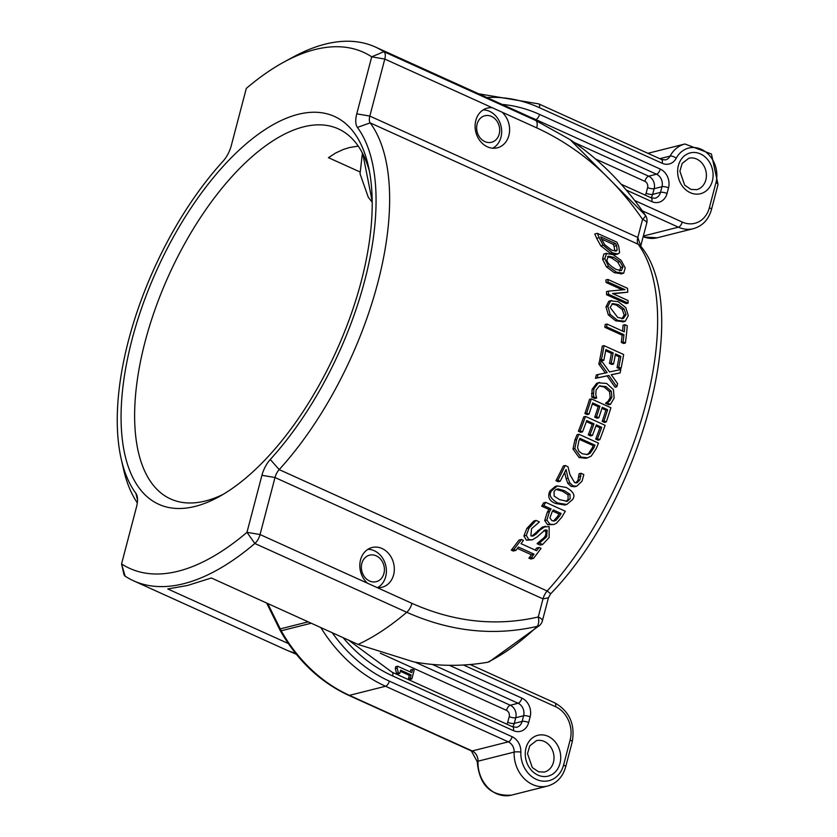 <?xml version="1.0" encoding="UTF-8"?>
<svg xmlns="http://www.w3.org/2000/svg" width="837" height="837" viewBox="0 0 837 837"><rect width="100%" height="100%" fill="white"/><g stroke="black" fill="none" stroke-linecap="round" stroke-linejoin="round"><path stroke-width="1.26" d="M125.111 576.159L121.553 563.918L123.845 574.046A9.709 4.499 -65.6 0 0 125.111 576.159A293.002 135.563 -65.6 0 0 133.606 580.826A293.002 135.563 -65.6 0 0 254.835 543.485A9.709 4.499 -65.6 0 0 260.045 534.55L275.007 477.529A9.709 4.499 114.4 0 1 279.181 469.609A229.056 105.975 -65.6 0 0 370.153 122.872A9.709 4.499 114.4 0 1 369.828 116.081L384.79 59.061A9.709 4.499 -65.6 0 0 383.848 51.685A293.002 135.563 -65.6 0 0 375.363 47.018A293.002 135.563 -65.6 0 0 293.138 57.062L284.015 62.022A283.283 131.074 114.4 0 1 371.722 56.822L356.761 113.842A19.429 8.987 -65.6 0 0 357.399 127.412A219.346 101.486 114.4 0 1 270.288 459.461A19.429 8.987 -65.6 0 0 261.939 475.29L246.978 532.322A283.283 131.074 114.4 0 1 121.553 563.918L136.515 506.887A19.429 8.987 -65.6 0 0 137.174 496.362A19.429 8.987 -65.6 0 0 135.876 493.317A219.346 101.486 114.4 0 1 121.198 458.958A219.346 101.486 114.4 0 1 222.987 161.279A19.429 8.987 -65.6 0 0 231.336 145.439L246.298 88.419A283.283 131.074 114.4 0 1 284.015 62.022M121.198 458.958L123.489 469.086A229.056 105.975 -65.6 0 0 137.31 502.859M298.056 114.355A212.87 98.494 -65.6 0 0 127.622 358.299A212.87 98.494 -65.6 0 0 218.551 496.979A212.87 98.494 -65.6 0 0 368.374 166.165A212.87 98.494 -65.6 0 0 298.056 114.355M640.797 246.256L637.825 237.457A9.709 4.499 -65.6 0 0 638.139 244.237L640.713 246.151C693.622 309.638 640.336 501.457 550.662 593.789L547.178 590.985A9.709 4.499 -65.6 0 0 542.993 598.894L548.434 597.785L550.652 593.778M501.897 112.095A20.475 17.033 -104.1 0 1 509.43 132.644A20.475 17.033 -104.1 0 1 497.356 147.814A20.475 17.033 -104.1 0 1 475.834 132.12A20.475 17.033 -104.1 0 1 487.354 108.099A20.475 17.033 -104.1 0 1 492.271 107.732L536.695 127.852C578.629 147.186 613.919 177.695 642.565 219.367L637.825 237.457L369.828 116.081L356.761 113.842M511.281 550.139A229.056 105.975 -65.6 0 0 518.971 540.106L521.43 539.488A232.299 107.481 114.4 0 1 513.897 549.48L511.281 550.139L513.28 551.039L515.895 550.38A232.299 107.481 -65.6 0 0 518.438 547.084L534.048 554.157L531.485 554.795L517.412 548.423M535.115 550.045A229.056 105.975 -65.6 0 0 536.58 548.089L539.038 547.461A232.299 107.481 114.4 0 1 536.632 550.725L521.022 543.663A232.299 107.481 -65.6 0 0 523.428 540.399L521.43 539.488M534.048 554.157A232.299 107.481 114.4 0 1 531.505 557.452L533.504 558.363L530.888 559.011L528.89 558.112A229.056 105.975 -65.6 0 0 531.485 554.795M587.647 457.829L585.806 458.289L579.089 457.525L572.979 449.019L574.893 440.032A229.056 105.975 -65.6 0 0 577.059 434.675L578.859 434.225A232.299 107.481 114.4 0 1 576.703 439.571L574.81 448.548L580.93 457.065L587.647 457.829L591.267 456.05L596.342 448.391A232.299 107.481 -65.6 0 0 598.465 443.108L578.859 434.225M532.395 539.834L526.389 540.168L523.899 535.962L526.787 528.534L533.86 520.98L536.088 520.415L529.099 527.959L526.295 535.366L528.806 539.562L532.395 539.834L537.323 536.758L545.044 529.957L547.136 530.156L546.728 536.747L539.677 542.847L537.27 543.443L544.406 537.333L545.755 534.864L545.912 531.715L543.883 530.449M531.893 536.13L542.292 527.143L545.494 526.264L540.064 529.936L536.078 534.09L533.054 536.046L530.899 535.847L531.516 528.733L539.195 522.142A232.299 107.481 -65.6 0 0 539.352 521.901L536.088 520.415M539.677 542.847A232.299 107.481 114.4 0 1 539.499 543.087L542.617 544.5L540.2 545.107L537.092 543.694A229.056 105.975 -65.6 0 0 537.27 543.443M592.397 435.47A232.299 107.481 -65.6 0 0 596.331 424.882L601.709 427.32A232.299 107.481 114.4 0 1 597.472 438.672L599.794 439.728A232.299 107.481 -65.6 0 0 605.109 425.322L585.502 416.439A232.299 107.481 114.4 0 1 580.177 430.846L582.5 431.892A232.299 107.481 -65.6 0 0 586.737 420.54L594.019 423.836A232.299 107.481 114.4 0 1 590.075 434.424L592.397 435.47L590.608 435.92L588.285 434.874A229.056 105.975 -65.6 0 0 592.24 424.286L586.35 421.618M582.5 431.892L580.711 432.342L578.388 431.296A229.056 105.975 -65.6 0 0 583.734 416.889L585.502 416.439M599.794 439.728L597.995 440.178L595.682 439.122A229.056 105.975 -65.6 0 0 599.93 427.77L595.944 425.96M566.816 504.481L564.766 504.993L555.674 503.497C549.229 501.081 547.293 496.948 549.857 491.089L555.276 486.423L557.254 485.931L551.876 490.576C548.381 494.531 550.338 498.653 557.724 502.974L566.816 504.481L572.288 499.825C575.71 495.828 573.69 491.717 566.231 487.469L557.254 485.931M598.842 417.747A232.299 107.481 -65.6 0 0 602.274 407.284L607.641 409.712A232.299 107.481 114.4 0 1 603.948 420.938L606.27 421.984A232.299 107.481 -65.6 0 0 610.905 407.755L591.288 398.872A232.299 107.481 114.4 0 1 586.664 413.101L588.976 414.158A232.299 107.481 -65.6 0 0 592.669 402.932L599.951 406.227A232.299 107.481 114.4 0 1 596.519 416.69L598.842 417.747L597.074 418.186L594.751 417.14A229.056 105.975 -65.6 0 0 598.204 406.677L592.334 404.009M588.976 414.158L587.218 414.597L584.896 413.551A229.056 105.975 -65.6 0 0 589.541 399.312L591.288 398.872M606.27 421.984L604.502 422.423L602.19 421.377A229.056 105.975 -65.6 0 0 605.894 410.151L601.929 408.362M555.956 480.72A229.056 105.975 -65.6 0 0 563.332 465.989L565.226 465.508A232.299 107.481 114.4 0 1 557.902 480.229L555.956 480.72L558.227 481.756L560.183 481.265A232.299 107.481 -65.6 0 0 566.063 469.526L568.041 478.126L566.105 478.618L564.661 472.392M575.71 482.959L577.969 480.396L579.058 473.93A229.056 105.975 -65.6 0 0 579.141 473.752L581.035 473.282A232.299 107.481 114.4 0 1 580.951 473.449L579.884 479.915L576.839 482.792M568.041 478.126L569.767 482.844L573.052 485.868L576.672 486.245L574.737 486.736L571.106 486.36L567.821 483.336L566.105 478.618M610.455 404.355L614.138 398.15L613.437 389.634L606.699 383.461L598.403 382.844L593.851 388.902L593.485 396.675L596.593 398.088A232.299 107.481 -65.6 0 0 596.666 397.868L595.798 394.761L596.09 389.958L599.407 385.951L605.883 386.558L611.282 391.245L611.92 397.125L609.775 400.892L607.38 402.702A232.299 107.481 114.4 0 1 607.306 402.932L610.455 404.355L608.708 404.805L605.559 403.371A229.056 105.975 -65.6 0 0 605.632 403.141L608.028 401.331L610.173 397.565L609.535 391.685L604.147 386.997L599.292 385.993M596.593 398.088L594.845 398.527L591.738 397.115L592.104 389.341L596.655 383.283L599.595 382.415M623.419 321.711L615.687 320.833L608.311 314.869L605.988 306.844L608.823 301.268L611.523 300.514L610.717 300.797L607.85 306.373L610.152 314.409L617.518 320.372L625.26 321.251L628.284 315.622L625.825 307.66L618.292 301.718L610.717 300.797L608.823 301.268M620.102 372.915A232.299 107.481 -65.6 0 0 620.824 369.556L609.535 371.942L601.259 360.454A232.299 107.481 114.4 0 1 600.579 363.624L607.16 372.653L598.047 374.516A232.299 107.481 114.4 0 1 597.199 377.905L608.865 375.447L616.806 386.788A232.299 107.481 -65.6 0 0 617.612 383.597L611.23 374.714L620.102 372.915L611.282 374.788M616.806 386.788L615.069 387.228L607.118 375.886L595.452 378.345A229.056 105.975 -65.6 0 0 596.31 374.955L598.047 374.516M605.36 373.02L598.832 364.064A229.056 105.975 -65.6 0 0 599.501 360.893L601.259 360.454M606.563 294.718A229.056 105.975 -65.6 0 0 606.511 291.621L608.447 291.13A232.299 107.481 114.4 0 1 608.489 294.237L606.563 294.718L626.17 303.601L628.095 303.109A232.299 107.481 -65.6 0 0 628.064 300.535L612.538 293.505L627.76 292.197L613.354 293.756M622.393 289.874L606.082 282.487A229.056 105.975 -65.6 0 0 605.894 279.945L607.903 279.443A232.299 107.481 114.4 0 1 608.07 281.985L624.977 289.644L608.447 291.13M613.552 364.011A232.299 107.481 -65.6 0 0 615.477 353.936L620.845 356.374A232.299 107.481 114.4 0 1 618.773 367.181L621.096 368.228A232.299 107.481 -65.6 0 0 623.659 354.522L604.052 345.639A232.299 107.481 114.4 0 1 601.489 359.345L603.801 360.402A232.299 107.481 -65.6 0 0 605.873 349.594L613.155 352.89A232.299 107.481 114.4 0 1 611.23 362.965L613.552 364.011L611.805 364.461L609.482 363.404A229.056 105.975 -65.6 0 0 611.387 353.329L605.674 350.745M603.801 360.402L601.28 360.496M601.228 360.465L599.731 359.795A229.056 105.975 -65.6 0 0 602.284 346.089L604.052 345.639M621.096 368.228L619.338 368.667L617.026 367.621A229.056 105.975 -65.6 0 0 619.077 356.813L615.268 355.087M610.853 253.737L600.746 245.785L596.655 238.315A229.056 105.975 -65.6 0 0 594.751 233.983L597.346 233.335A232.299 107.481 114.4 0 1 599.156 237.677L603.121 245.189L612.517 252.879L617.936 253.956L619.61 252.68L618.752 246.517A232.299 107.481 -65.6 0 0 616.953 242.207L597.346 233.335M615.697 254.521L612.077 254.197M625.406 342.992L623.617 343.452L621.305 342.396A229.056 105.975 -65.6 0 0 622.173 335.177L604.879 327.34A229.056 105.975 -65.6 0 0 605.182 324.494L606.992 324.034A232.299 107.481 114.4 0 1 606.689 326.89L623.973 334.716A232.299 107.481 114.4 0 1 623.084 341.946L625.406 342.992A232.299 107.481 -65.6 0 0 627.248 325.75L624.925 324.693A232.299 107.481 114.4 0 1 624.276 331.87L606.992 324.034M622.592 331.096A229.056 105.975 -65.6 0 0 623.105 325.154L624.925 324.693M621.556 273.72L614.368 272.705L606.448 266.877L602.588 259.229L603.78 254.082L606.679 253.266L604.774 258.685L608.562 266.344L616.471 272.182L623.68 273.186L625.208 267.934L621.148 260.37L612.987 254.594L606.04 253.506L603.78 254.082M553.77 524.517L547.628 524.726L544.688 520.572L547.293 512.234A229.056 105.975 -65.6 0 0 548.978 509.461L541.675 506.155A229.056 105.975 -65.6 0 0 543.621 502.88L545.703 502.357A232.299 107.481 114.4 0 1 543.778 505.621L551.091 508.927A232.299 107.481 114.4 0 1 549.417 511.7L546.875 520.018L549.846 524.171L553.77 524.517L556.406 523.334L561.637 517.412A232.299 107.481 -65.6 0 0 565.32 511.24L545.703 502.357M377.152 587.595L367.527 583.232A20.475 17.033 -104.1 0 1 359.994 562.684A20.475 17.033 -104.1 0 1 372.067 547.513A20.475 17.033 -104.1 0 1 393.589 563.207A20.475 17.033 -104.1 0 1 382.07 587.229A20.475 17.033 -104.1 0 1 377.152 587.595L411.95 603.351A9.709 4.499 -65.6 0 1 406.74 612.276C450.243 631.632 493.746 636.319 537.26 626.358A9.709 5.702 46.6 0 0 539.698 625.354A9.709 9.709 0 0 0 542.418 620.772L548.444 597.796M288.294 643.538L167.787 588.955L187.572 585.461L211.332 577.98L358.058 644.438L413.677 661.868C438.358 666.336 462.997 666.472 487.594 662.276L489.436 661.669L539.698 625.354M645.16 215.046L569.987 139.559L535.753 120.476L383.848 51.685L371.722 56.822L384.79 59.061L492.271 107.732M359.92 171.92L328.449 157.67L335.637 153.025L343.128 149.53L349.311 147.574L358.236 146.109M223.186 494.343A203.161 93.995 114.4 0 1 170.664 498.978A203.161 93.995 114.4 0 1 155.483 308.215A203.161 93.995 114.4 0 1 303.559 126.858A203.161 93.995 114.4 0 1 338.294 128.856A203.161 93.995 114.4 0 1 369.441 171.397M559.503 516.188L556.05 520.258L554.533 520.949L551.949 520.687L549.919 517.967L551.97 512.171A232.299 107.481 -65.6 0 0 553.309 509.932L561.135 513.479A232.299 107.481 114.4 0 1 559.503 516.188L557.369 516.722A229.056 105.975 -65.6 0 0 559.022 514.012L552.619 511.104M553.456 521.064L557.369 516.722M543.778 505.621L541.675 506.155M561.135 513.479L559.022 514.012M551.091 508.927L548.978 509.461M620.876 273.971L623.68 273.186M619.579 270.968L620.772 267.484L617.748 262.169L611.418 257.88L607.536 256.656M621.106 270.581L616.053 269.388C609.66 265.517 606.658 262.295 607.034 259.721L608.478 256.153L613.678 257.315L619.987 261.615L622.948 266.93L621.431 270.518M623.084 341.946L621.305 342.396M623.973 334.716L622.173 335.177M606.689 326.89L604.879 327.34M603.121 245.189L600.746 245.785M615.77 243.693A232.299 107.481 114.4 0 1 616.545 245.618L617.183 250.137L616.032 251.121L611.763 250.19L604.649 244.666L601.447 238.775A232.299 107.481 -65.6 0 0 600.673 236.861L615.77 243.693L613.228 244.331L601.552 239.047M617.183 250.137L614.776 250.744L614.044 246.245A229.056 105.975 -65.6 0 0 613.228 244.331M611.23 362.965L609.482 363.404M613.155 352.89L611.387 353.329M601.489 359.345L599.731 359.795M620.845 356.374L619.077 356.813M618.773 367.181L617.026 367.621M608.07 281.985L606.082 282.487M627.76 292.197A232.299 107.481 -65.6 0 0 627.509 288.315L607.903 279.443M608.489 294.237L628.095 303.109M608.865 375.447L607.118 375.886M597.199 377.905L595.452 378.345M600.579 363.624L598.832 364.064M622.602 321.994L625.26 321.251M621.912 318.845L624.161 315.089L622.268 309.502L616.367 305.097L611.847 303.904M623.031 318.562L617.727 317.432L610.11 307.409L612.715 303.549L618.261 304.616L624.151 309.02L626.034 314.618L623.408 318.489M599.407 385.951L600.119 385.711M611.282 391.245L609.535 391.685M593.485 396.675L591.738 397.115M593.266 393.17L591.518 393.61M607.38 402.702L605.632 403.141M607.306 402.932L605.559 403.371M575.992 482.886L577.635 482.478L574.58 482.541L569.945 474.652L568.009 466.774L565.226 465.508M580.92 476.253L579.016 476.734M580.951 473.449L579.058 473.93M557.902 480.229L560.183 481.265M569.767 482.844L567.821 483.336M576.672 486.245L582.039 481.17L583.828 474.548L581.035 473.282M596.519 416.69L594.751 417.14M599.951 406.227L598.204 406.677M586.664 413.101L584.896 413.551M607.641 409.712L605.894 410.151M603.948 420.938L602.19 421.377M566.084 501.478L568.103 499.354L568.02 494.803L562.506 491.256L556.071 489.404M558.133 488.902L564.483 490.754L570.007 494.301L570.112 498.842L567.151 501.342L559.618 499.658L554.125 496.079L554.052 491.57L555.841 489.53L558.133 488.902L556.145 489.394M590.075 434.424L588.285 434.874M594.019 423.836L592.24 424.286M580.177 430.846L578.388 431.296M601.709 427.32L599.93 427.77M597.472 438.672L595.682 439.122M540.064 529.936L537.772 530.512M542.617 544.5L549.145 537.542L549.135 526.567L542.292 527.143M539.499 543.087L537.092 543.694M594.019 447.523L590.273 453.152L587.647 454.512L582.395 453.821L578.932 451.279L577.53 447.722L578.922 440.691A232.299 107.481 -65.6 0 0 579.884 438.326L594.981 445.169A232.299 107.481 114.4 0 1 594.019 447.523L592.209 447.983A229.056 105.975 -65.6 0 0 593.171 445.619L579.445 439.404M586.716 454.669L588.442 453.612L592.209 447.983M590.273 453.152L588.442 453.612M594.981 445.169L593.171 445.619M574.81 448.548L572.979 449.019M533.504 558.363A232.299 107.481 -65.6 0 0 541.037 548.371L539.038 547.461M513.897 549.48L515.895 550.38M531.505 557.452L528.89 558.112M410.297 678.158L411.898 678.891L414.189 670.155L412.589 669.433L411.752 672.613L397.617 666.21L397.136 668.062L398.349 672.749L399.783 673.398L400.641 670.155L411.145 674.915L410.297 678.158L408.466 678.619L409.324 675.375L411.145 674.915M399.783 673.398L397.952 673.858L396.518 673.21L395.305 668.522L395.786 666.67L397.617 666.21M395.305 668.522L397.136 668.062M410.224 671.912L410.758 669.893L412.589 669.433M408.466 678.619L410.067 679.351L411.898 678.891M409.324 675.375L400.337 671.305M396.518 673.21L398.349 672.749M377.508 587.626A20.151 16.771 75.9 0 0 385.669 565.205A20.151 16.771 75.9 0 0 367.861 549.334M369.588 581.024A13.674 11.383 75.9 0 0 384.11 566.461A13.674 11.383 75.9 0 0 364.974 557.798A13.674 11.383 75.9 0 0 369.588 581.024M492.784 148.201A20.151 16.771 75.9 0 0 501.583 129.568A20.151 16.771 75.9 0 0 489.551 111.331A20.151 16.771 75.9 0 0 483.137 109.919M491.476 116.416A13.674 11.383 75.9 0 0 476.954 130.97A13.674 11.383 75.9 0 0 496.09 139.633A13.674 11.383 75.9 0 0 491.476 116.416M358.058 644.438A293.002 135.563 114.4 0 0 406.74 612.276L254.835 543.485L246.978 532.322L260.045 534.55L367.527 583.232M487.594 662.276A253.81 117.431 114.4 0 0 537.26 626.358A9.709 5.388 -103.3 0 0 538.254 616.984L542.993 598.894L275.007 477.529L261.939 475.29M357.399 127.412L370.153 122.872L638.139 244.237A229.056 105.975 114.4 0 1 547.178 590.985L279.181 469.609L270.288 459.461M137.519 499.846L135.876 493.317M375.363 47.018L527.268 115.809A293.002 135.563 114.4 0 1 535.753 120.476A9.709 4.499 114.4 0 1 536.695 127.852M640.734 245.963L646.739 223.144A9.709 2.971 -165.3 0 0 642.565 219.367A9.709 2.166 -34.2 0 0 645.369 215.224L645.369 215.224A9.709 2.166 -34.2 0 0 645.348 215.193M411.95 603.351C454.052 622.079 496.153 626.62 538.254 616.984A9.709 2.971 14.7 0 1 542.418 620.772M295.419 653.142A293.002 135.563 114.4 0 1 285.511 649.617L133.606 580.826M556.05 520.258L553.885 520.802M549.846 524.171L547.628 524.726M549.417 511.7L547.293 512.234M546.875 520.018L544.688 520.572M616.471 272.182L614.368 272.705M608.562 266.344L606.448 266.877M604.774 258.685L602.588 259.229M613.678 257.315L611.418 257.88M619.987 261.615L617.748 262.169M622.948 266.93L620.772 267.484M612.517 252.879L610.194 253.454M599.156 237.677L596.655 238.315M616.545 245.618L614.044 246.245M617.518 320.372L615.687 320.833M610.152 314.409L608.311 314.869M607.85 306.373L605.988 306.844M618.261 304.616L616.367 305.097M624.151 309.02L622.268 309.502M626.034 314.618L624.161 315.089M611.92 397.125L610.173 397.565M605.883 386.558L604.147 386.997M593.851 388.902L592.104 389.341M609.775 400.892L608.028 401.331M598.403 382.844L596.655 383.283M579.884 479.915L577.969 480.396M573.052 485.868L571.106 486.36M551.876 490.576L549.857 491.089M557.724 502.974L555.674 503.497M564.483 490.754L562.506 491.256M570.007 494.301L568.02 494.803M529.099 527.959L526.787 528.534M536.078 534.09L533.734 534.676M526.295 535.366L523.899 535.962M528.806 539.562L526.389 540.168M547.136 530.156L544.877 530.721M546.728 536.747L544.406 537.333M580.93 457.065L579.089 457.525M576.703 439.571L574.893 440.032M705.832 179.882A16.185 13.465 -104.1 0 1 696.708 189.664L690.985 189.424L684.687 185.155L679.895 171.219L682.165 163.424L688.799 158.266A16.185 13.465 -104.1 0 1 702.389 163.633A16.185 13.465 -104.1 0 1 705.832 179.882M712.36 181.001A21.04 17.504 75.9 0 0 691.278 152.679A21.04 17.504 75.9 0 0 682.469 186.243A21.04 17.504 75.9 0 0 712.36 181.001M486.893 97.531A147.312 122.558 -104.1 0 1 539.384 107.659L662.14 163.257A14.574 12.116 75.9 0 0 676.244 158.235A25.905 21.553 -104.1 0 1 703.781 150.629A25.905 21.553 -104.1 0 1 715.959 182.633L709.389 207.67A25.905 21.553 -104.1 0 1 682.218 222.046L634.739 200.545M626.233 190.02L651.751 201.581A14.574 12.116 75.9 0 0 667.037 193.493L668.522 187.833A14.574 12.116 75.9 0 0 660.278 169.084L539.562 114.418A148.923 123.897 75.9 0 0 502.106 104.416M372.172 201.173L362.808 153.83M643.119 236.923L657.233 237.792A30.76 25.591 -104.1 0 1 643.182 236.672M648.769 153.098L647.922 153.328A30.76 25.591 -104.1 0 1 648.769 153.098L684.917 143.995A30.76 25.591 75.9 0 0 670.102 156.1L659.776 158.695M676.244 158.235A4.855 1.988 -152 0 0 670.102 156.1A9.709 8.077 -104.1 0 1 665.425 159.919L661.533 159.49A4.855 2.249 -65.6 0 1 662.14 163.257M661.533 159.49L538.766 103.893A4.855 2.249 114.4 0 1 539.384 107.659M715.959 182.633A4.855 1.486 14.7 0 1 718.041 184.517L711.429 154.008L684.917 143.995M709.389 207.67A4.855 1.486 14.7 0 1 711.471 209.564L718.041 184.517M682.218 222.046A4.855 2.249 114.4 0 1 678.43 227.183A30.76 25.591 75.9 0 0 693.371 228.679C702.557 225.99 708.583 219.618 711.471 209.564M642.324 210.83L678.43 227.183L643.36 236.013M595.484 158.957L644.867 181.326A4.855 2.249 114.4 0 1 648.654 176.188L574.36 142.541M644.867 181.326A4.855 4.039 -104.1 0 1 647.618 187.572A4.855 1.486 -165.3 0 0 654.147 188.691A9.709 8.077 75.9 0 0 648.654 176.188L656.49 174.211A9.709 8.077 -104.1 0 1 661.983 186.714L660.498 192.374A9.709 8.077 -104.1 0 1 655.036 198.243L651.144 197.814L621.221 184.266M647.618 187.572L646.133 193.232A4.855 1.486 -165.3 0 0 652.661 194.351L654.147 188.691L661.983 186.714A4.855 1.486 -165.3 0 1 668.522 187.833M646.133 193.232A4.855 4.039 -104.1 0 1 645.139 195.094M650.987 197.741A9.709 8.077 75.9 0 0 652.661 194.351L660.498 192.374A4.855 1.486 -165.3 0 1 667.037 193.493M530.585 117.337A144.069 119.858 -104.1 0 1 535.774 119.545L535.398 119.639M539.562 114.418A4.855 2.249 -65.6 0 1 535.774 119.545L656.49 174.211A4.855 2.249 114.4 0 0 660.278 169.084M651.751 201.581A4.855 2.249 -65.6 0 0 651.144 197.814M463.447 664.986L555.486 706.669A25.905 21.553 -104.1 0 1 570.143 739.992L563.573 765.039A25.905 21.553 -104.1 0 1 538.976 780.377A25.905 21.553 -104.1 0 1 520.855 752.086A14.574 12.116 75.9 0 0 512.108 736.717L389.341 681.119A147.312 122.558 -104.1 0 1 332.268 632.751M559.984 763.407A21.04 17.504 75.9 0 0 538.892 735.074A21.04 17.504 75.9 0 0 530.083 768.638A21.04 17.504 75.9 0 0 559.984 763.407M343.139 637.679A148.923 123.897 75.9 0 0 392.658 675.951L513.363 730.617A14.574 12.116 75.9 0 0 528.649 722.54L530.135 716.87A14.574 12.116 75.9 0 0 521.89 698.131L449.375 665.289M553.445 762.287A16.185 13.465 -104.1 0 1 544.322 772.07L538.609 771.829L532.301 767.55L527.509 753.624L529.779 745.83L536.412 740.672A16.185 13.465 -104.1 0 1 550.003 746.039A16.185 13.465 -104.1 0 1 553.445 762.287M555.486 706.669A4.855 2.249 -65.6 0 0 554.879 702.902L470.112 664.515M570.143 739.992A4.855 1.486 14.7 0 1 572.226 741.885C575.301 724.35 569.516 711.356 554.879 702.902M563.573 765.039A4.855 1.486 14.7 0 1 565.655 766.922L572.226 741.885M520.855 752.086A4.855 0.9 -177.6 0 0 514.148 752.097A30.76 25.591 75.9 0 0 547.555 786.048C556.741 783.348 562.767 776.977 565.655 766.922M512.108 736.717A4.855 2.249 114.4 0 1 508.321 741.854A9.709 8.077 -104.1 0 1 514.148 752.097L478 761.199A9.709 8.077 75.9 0 0 472.173 750.956L349.406 695.359A152.167 126.596 -104.1 0 1 281.201 630.784L311.218 623.22M389.341 681.119A4.855 2.249 114.4 0 1 385.554 686.256L508.321 741.854L472.173 750.956A4.855 2.249 -65.6 0 1 471.346 750.904L348.579 695.306C320.226 682.124 297.48 660.602 280.322 630.763A4.855 0.847 -29.5 0 0 281.201 630.784L267.725 603.529M320.833 627.583A152.167 126.596 75.9 0 0 385.554 686.256L349.406 695.359A4.855 2.249 114.4 0 1 348.579 695.306M547.555 786.048L511.417 795.15A30.76 25.591 -104.1 0 1 478 761.199A4.855 0.9 2.4 0 0 477.236 761.649L471.346 750.904M308.194 621.849L280.249 628.89A4.855 0.565 -24.3 0 1 279.401 628.932L280.322 630.763M380.28 653.205L506.479 710.362A4.855 2.249 114.4 0 1 510.267 705.235L415.026 662.098M506.479 710.362A4.855 4.039 -104.1 0 1 509.231 716.608A4.855 1.486 -165.3 0 0 515.77 717.727A9.709 8.077 75.9 0 0 510.267 705.235L518.103 703.258A9.709 8.077 -104.1 0 1 523.606 715.75L522.121 721.421L514.274 723.388A4.855 1.486 14.7 0 1 507.745 722.279A4.855 4.039 -104.1 0 1 506.762 724.141M512.6 726.788A9.709 8.077 75.9 0 0 514.274 723.388L515.77 717.727L523.606 715.75A4.855 1.486 -165.3 0 1 530.135 716.87M509.231 716.608L507.745 722.279M528.649 722.54A4.855 1.486 -165.3 0 0 522.121 721.421A9.709 8.077 -104.1 0 1 516.649 727.28L512.757 726.861A4.855 2.249 114.4 0 1 513.363 730.617M512.757 726.861L392.051 672.184A4.855 2.249 114.4 0 1 392.658 675.951M521.89 698.131A4.855 2.249 114.4 0 1 518.103 703.258L432.269 664.379M296.329 654.262L285.511 649.617M569.987 139.559C599.187 159.135 624.318 184.36 645.369 215.224A9.709 9.709 0 0 1 646.739 223.144M570.049 139.58L527.268 115.809M617.936 253.956L615.603 254.553M362.431 153.098L360.036 173.782L368.29 197.281L372.183 202.146M538.766 103.893L478.628 93.786M657.233 237.792L693.371 228.679M511.417 795.15C490.702 796.332 479.308 785.169 477.236 761.649M266.658 603.038L279.401 628.932M348.558 640.127L392.051 672.184"/></g></svg>
